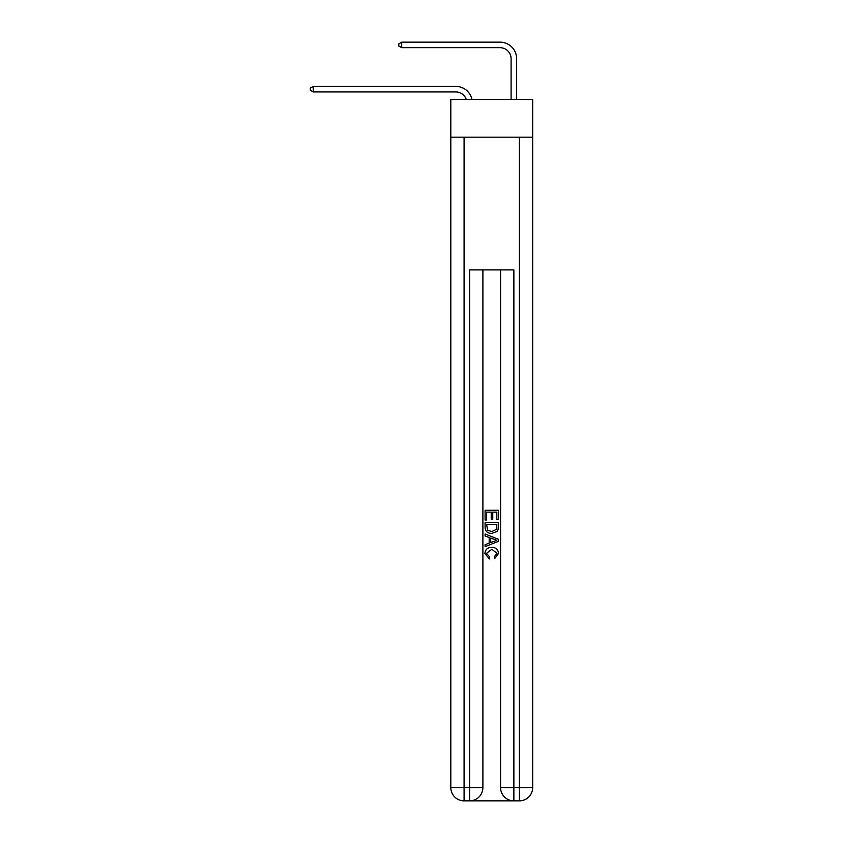 <?xml version="1.0" encoding="UTF-8"?>
<svg xmlns="http://www.w3.org/2000/svg" width="843" height="843" viewBox="0 0 843 843"><rect width="100%" height="100%" fill="white"/><g stroke="black" fill="none" stroke-linecap="round" stroke-linejoin="round"><path stroke-width="1.26" d="M532.671 137.167L532.671 99.558L450.815 99.558L450.815 137.167L532.671 137.167L532.671 787.573L519.393 787.573L519.393 137.167M466.305 99.558A11.064 11.064 -5.6 0 0 455.789 91.929L313.206 91.929L313.206 86.397L455.789 86.397A16.597 16.597 174.4 0 1 472.027 99.558M511.1 99.558L511.1 58.747A11.064 11.064 96.8 0 0 500.036 47.682L401.7 47.682L398.823 46.017L398.823 43.804L401.7 42.15L500.036 42.15A16.597 16.597 30.5 0 1 516.633 58.747L516.633 99.558M470.615 800.85L512.871 800.85M513.861 800.85L513.861 787.573L500.584 787.573A13.277 13.277 0 0 0 513.861 800.85L519.393 800.85L519.393 787.573L513.861 787.573L513.861 269.908L469.614 269.908L469.614 787.573L450.815 787.573L450.815 137.167M482.891 269.908L482.891 787.573A13.277 13.277 0 0 1 469.614 800.85L464.082 800.85A13.277 13.277 0 0 1 450.815 787.573M500.584 787.573L500.584 269.908M519.393 800.85A13.277 13.277 0 0 0 532.671 787.573M485.104 519.973L485.104 510.278L498.382 510.278L498.382 519.636L496.843 519.636L496.843 512.144L492.765 512.144L492.765 519.13L491.227 519.13L491.227 512.144L486.632 512.144L486.632 519.973L485.104 519.973M485.104 527.286L485.104 522.534L498.382 522.534L498.181 529.415L497.233 531.343L491.817 533.419C487.57 533.44 485.326 531.396 485.104 527.286M486.632 524.399L487.57 530.268L491.838 531.543L496.569 529.288L496.843 524.399L486.632 524.399M485.104 535.969L485.104 533.988L498.382 539.257L498.382 541.364L485.104 546.633L485.104 544.652L489.182 543.145L489.182 537.486L485.104 535.969M494.398 539.404L490.721 538.045L490.721 542.576L496.843 540.31L494.398 539.404M486.464 553.356L489.783 557.075L489.351 558.951L484.936 553.524C485.294 549.446 487.591 547.402 491.838 547.37C495.916 547.465 498.15 549.499 498.55 553.493L494.693 558.603L494.283 556.738L497.012 553.398L491.848 549.246L486.464 553.356M511.1 58.747A11.064 11.064 -149.5 0 0 500.036 47.682A11.064 11.064 -149.5 0 1 511.1 58.747A11.064 11.064 -149.5 0 0 500.036 47.682A11.064 11.064 -149.5 0 1 511.1 58.747A11.064 11.064 -149.5 0 0 500.036 47.682A11.064 11.064 -149.5 0 1 511.1 58.747A11.064 11.064 -149.5 0 0 500.036 47.682A11.064 11.064 -149.5 0 1 511.1 58.747A11.064 11.064 -149.5 0 0 500.036 47.682A11.064 11.064 -149.5 0 1 511.1 58.747A11.064 11.064 -149.5 0 0 500.036 47.682A11.064 11.064 -149.5 0 1 511.1 58.747A11.064 11.064 -149.5 0 0 500.036 47.682A11.064 11.064 -149.5 0 1 511.1 58.747A11.064 11.064 -149.5 0 0 500.036 47.682A11.064 11.064 -149.5 0 1 511.1 58.747A11.064 11.064 -149.5 0 0 500.036 47.682A11.064 11.064 -149.5 0 1 511.1 58.747A11.064 11.064 -149.5 0 0 500.036 47.682A11.064 11.064 -149.5 0 1 511.1 58.747A11.064 11.064 -149.5 0 0 500.036 47.682A11.064 11.064 -149.5 0 1 511.1 58.747A11.064 11.064 -149.5 0 0 500.036 47.682A11.064 11.064 -149.5 0 1 511.1 58.747A11.064 11.064 -149.5 0 0 500.036 47.682A11.064 11.064 -149.5 0 1 511.1 58.747A11.064 11.064 -149.5 0 0 500.036 47.682A11.064 11.064 -149.5 0 1 511.1 58.747A11.064 11.064 -149.5 0 0 500.036 47.682A11.064 11.064 -149.5 0 1 511.1 58.747A11.064 11.064 -149.5 0 0 500.036 47.682A11.064 11.064 -149.5 0 1 511.1 58.747A11.064 11.064 -149.5 0 0 500.036 47.682A11.064 11.064 -149.5 0 1 511.1 58.747A11.064 11.064 -149.5 0 0 500.036 47.682A11.064 11.064 -149.5 0 1 511.1 58.747A11.064 11.064 -149.5 0 0 500.036 47.682A11.064 11.064 -149.5 0 1 511.1 58.747A11.064 11.064 -149.5 0 0 500.036 47.682A11.064 11.064 -149.5 0 1 511.1 58.747A11.064 11.064 -149.5 0 0 500.036 47.682A11.064 11.064 -149.5 0 1 511.1 58.747M313.206 91.929L310.329 90.264L310.329 88.051L313.206 86.397M401.7 42.15L401.7 47.682M464.082 137.167L464.082 800.85M482.891 787.573L469.614 787.573L469.614 800.85"/></g></svg>
